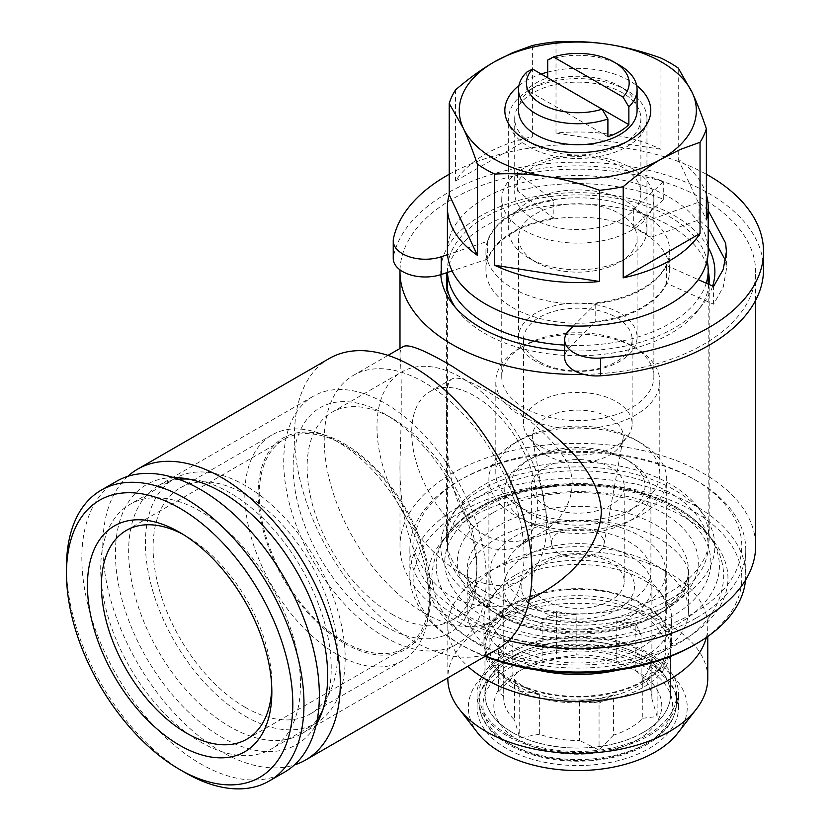 <?xml version="1.0" encoding="UTF-8"?>
<svg xmlns="http://www.w3.org/2000/svg" width="830" height="830" viewBox="0 0 830 830"><rect width="100%" height="100%" fill="white"/><g stroke="black" fill="none" stroke-linecap="round" stroke-linejoin="round"><path stroke-width="0.62" stroke-dasharray="4.15 3.11" d="M337.053 654.393A130.403 75.291 -120 0 0 402.249 660.856A130.403 75.291 -120 0 0 427.419 621.255A130.403 75.291 -120 0 0 318.73 433.001A130.403 75.291 -120 0 0 271.856 434.993A130.403 75.291 -120 0 0 251.864 539.49A130.403 75.291 -120 0 0 337.053 654.393M245.307 707.368A130.403 75.291 -120 0 0 310.503 713.821A130.403 75.291 -120 0 0 310.503 563.248A130.403 75.291 -120 0 0 180.1 487.967A130.403 75.291 -120 0 0 160.117 592.454A130.403 75.291 -120 0 0 245.307 707.368M344.492 643.385A122.176 70.54 -120 0 0 429.162 612.343A122.176 70.54 -120 0 0 327.321 435.947A122.176 70.54 -120 0 0 258.535 503.966A122.176 70.54 -120 0 0 344.492 643.385M344.492 642.036A120.516 69.585 -120 0 0 404.75 648.002A120.516 69.585 -120 0 0 404.75 508.842A120.516 69.585 -120 0 0 284.233 439.257A120.516 69.585 -120 0 0 265.756 535.827A120.516 69.585 -120 0 0 344.492 642.036M271.773 687.883A120.516 69.585 -120 0 0 271.846 683.972A120.516 69.585 -120 0 0 186.626 536.367A120.516 69.585 -120 0 0 183.202 534.468M66.473 567.014A167.94 96.965 -120 0 0 185.225 772.699M116.625 481.265A167.94 96.965 -120 0 0 90.885 615.839A167.94 96.965 -120 0 0 200.601 763.828A167.94 96.965 -120 0 0 284.565 772.149M200.601 742.051A141.266 81.558 -120 0 0 271.223 749.044A141.266 81.558 -120 0 0 271.234 585.928A141.266 81.558 -120 0 0 129.968 504.37A141.266 81.558 -120 0 0 108.305 617.562A141.266 81.558 -120 0 0 200.601 742.051M245.307 716.238A141.266 81.558 -120 0 0 315.929 723.241A141.266 81.558 -120 0 0 315.94 560.115A141.266 81.558 -120 0 0 174.674 478.557A141.266 81.558 -120 0 0 153.011 591.759A141.266 81.558 -120 0 0 245.307 716.238M568.944 330.475L568.944 348.226A32.007 18.478 0 0 0 564.659 357.46M573.343 326.076L595.764 303.666A91.871 53.037 0 0 0 666.5 265.476L666.5 283.217L713.572 304.216L723.252 287.107L726.406 269.387L725.617 260.734M708.198 228.229L699.026 219.794L650.99 237.328L650.99 219.587A91.871 53.037 0 0 0 633.332 209.388L663.71 181.656A148.58 85.781 0 0 0 517.474 173.252L553.849 200.435A91.871 53.037 0 0 0 487.698 241.271L447.567 254.654M633.332 209.388L633.332 227.13A91.871 53.037 180 0 1 650.99 237.328M633.332 227.13L663.71 199.397A148.58 85.781 0 0 0 517.474 190.993L553.849 218.176L553.849 200.435M487.698 241.271L487.698 259.022A91.871 53.037 180 0 1 553.849 218.176M487.698 259.022L452.111 270.881M393.244 258.493A32.007 18.478 180 0 1 393.482 256.231L393.482 238.49M763.527 269.387A185.723 107.226 0 0 0 589.217 162.369A185.723 107.226 0 0 0 393.482 256.231M568.944 348.226L595.764 321.407L595.764 303.666M666.5 283.217A91.871 53.037 180 0 1 595.764 321.407M666.5 265.476L698.269 279.648M713.572 304.216L713.572 286.475M708.198 210.478L699.026 202.043L650.99 219.587M449.238 174.259A185.723 107.226 180 0 1 706.372 174.259M517.474 173.252L517.474 190.993M663.71 199.397L663.71 181.656M699.026 202.043L699.026 219.794M525.411 616.628A74.088 42.776 0 0 0 606.159 625.903A74.088 42.776 0 0 0 651.892 586.385A74.088 42.776 0 0 0 577.804 543.609A74.088 42.776 0 0 0 503.717 586.385A74.088 42.776 0 0 0 525.411 616.628M525.411 687.603A74.088 42.776 0 0 0 539.355 693.922L539.355 734.26A74.088 42.776 0 0 0 579.433 740.453L579.433 700.126A74.088 42.776 0 0 0 613.432 694.866L613.432 735.193A74.088 42.776 0 0 0 642.762 718.261L642.762 677.934A74.088 42.776 0 0 0 651.872 658.304L651.872 698.632A74.088 42.776 0 0 0 651.892 697.688A74.088 42.776 0 0 0 641.134 675.496L641.134 635.168A74.088 42.776 0 0 0 616.254 620.799L616.254 661.126A74.088 42.776 0 0 0 576.176 654.922L576.176 614.594A74.088 42.776 0 0 0 542.177 619.854L542.177 660.182A74.088 42.776 0 0 0 525.411 667.445A74.088 42.776 0 0 0 512.836 677.124L512.836 636.797A74.088 42.776 0 0 0 503.727 656.416L503.727 696.754A74.088 42.776 0 0 0 503.717 697.688A74.088 42.776 0 0 0 514.465 719.89L514.465 679.563A74.088 42.776 0 0 0 525.411 687.603M537.716 609.531A56.699 32.733 0 0 0 632.564 594.851A56.699 32.733 0 0 0 563.124 554.762A56.699 32.733 0 0 0 537.716 609.531M544.968 600.495A46.428 26.809 0 0 0 595.567 606.305A46.428 26.809 0 0 0 624.233 581.539A46.428 26.809 0 0 0 577.804 554.731A46.428 26.809 0 0 0 531.376 581.539A46.428 26.809 0 0 0 544.968 600.495M544.968 505.314A46.428 26.809 0 0 0 595.567 511.124A46.428 26.809 0 0 0 624.233 486.359A46.428 26.809 0 0 0 577.804 459.561A46.428 26.809 0 0 0 531.376 486.359A46.428 26.809 0 0 0 544.968 505.314M530.297 513.791A67.178 38.782 0 0 0 625.301 513.791A67.178 38.782 0 0 0 625.301 458.938A67.178 38.782 0 0 0 530.297 458.938A67.178 38.782 0 0 0 530.297 513.791M526.116 521.043A73.102 42.206 0 0 0 605.776 530.194A73.102 42.206 0 0 0 650.907 491.204A73.102 42.206 0 0 0 629.493 461.356A73.102 42.206 0 0 0 526.106 461.356A73.102 42.206 0 0 0 504.702 491.204A73.102 42.206 0 0 0 526.116 521.043M526.116 601.709A73.102 42.206 0 0 0 605.776 610.859A73.102 42.206 0 0 0 650.907 571.86A73.102 42.206 0 0 0 577.804 529.654A73.102 42.206 0 0 0 504.702 571.86A73.102 42.206 0 0 0 526.116 601.709M515.638 607.757A87.918 50.765 0 0 0 611.451 618.755A87.918 50.765 0 0 0 665.722 571.86A87.918 50.765 0 0 0 577.804 521.105A87.918 50.765 0 0 0 489.887 571.86A87.918 50.765 0 0 0 515.638 607.757M515.638 685.186A87.918 50.765 0 0 0 611.451 696.194A87.918 50.765 0 0 0 665.722 649.299A87.918 50.765 0 0 0 577.804 598.534A87.918 50.765 0 0 0 489.887 649.299A87.918 50.765 0 0 0 515.638 685.186M512.141 687.209A92.856 53.608 0 0 0 613.339 698.829A92.856 53.608 0 0 0 670.661 649.299A92.856 53.608 0 0 0 577.804 595.681A92.856 53.608 0 0 0 484.938 649.299A92.856 53.608 0 0 0 512.141 687.209M512.141 732.371A92.856 53.608 0 0 0 613.339 743.991A92.856 53.608 0 0 0 670.661 694.461A92.856 53.608 0 0 0 577.804 640.853A92.856 53.608 0 0 0 484.938 694.461A92.856 53.608 0 0 0 512.141 732.371M507.95 734.789A98.791 57.031 0 0 0 615.611 747.156A98.791 57.031 0 0 0 676.585 694.461A98.791 57.031 0 0 0 577.804 637.43A98.791 57.031 0 0 0 479.014 694.461A98.791 57.031 0 0 0 507.95 734.789M518.428 740.038A83.965 48.482 0 0 0 637.181 740.038A83.965 48.482 0 0 0 637.181 671.48A83.965 48.482 0 0 0 518.428 671.48A83.965 48.482 0 0 0 518.428 740.038M539.355 734.26L519.725 737.787L514.465 719.89M503.727 696.754L498.467 691.981L512.836 677.124M542.177 660.182L576.176 654.922M616.254 661.126L635.873 670.723L641.134 675.496M651.872 698.632L657.132 716.529L642.762 718.261M613.432 735.193L599.063 750.061L579.433 740.453M512.836 636.797L498.467 645.086L498.467 691.981M498.467 645.086L503.727 656.416M576.176 614.594L556.546 611.554L556.546 658.449M556.546 611.554L542.177 619.854M641.134 635.168L635.873 623.828L635.873 670.723L637.181 671.48M635.873 623.828L616.254 620.799M642.762 677.934L657.132 669.634L657.132 716.529M657.132 669.634L651.872 658.304M579.433 700.126L599.063 703.166L599.063 750.061M599.063 703.166L613.432 694.866M514.465 679.563L519.725 690.892L519.725 737.787M519.725 690.892L539.355 693.922M637.077 110.483A59.272 34.217 0 0 0 619.72 86.289A59.272 34.217 0 0 0 535.889 86.289L535.889 86.289A59.272 34.217 0 0 0 526.739 93.105A59.272 34.217 0 0 0 518.532 110.483M602.103 109.197L547.696 77.781A59.272 34.217 0 0 0 526.739 89.879L526.739 72.137M547.696 60.04A59.272 34.217 180 0 1 619.72 65.321M607.902 136.743L526.739 89.879M528.907 90.325L528.907 90.325A69.149 39.923 0 0 0 508.655 118.555A69.149 39.923 0 0 0 577.804 158.478A69.149 39.923 0 0 0 646.954 118.555A69.149 39.923 0 0 0 626.702 90.325A69.149 39.923 0 0 0 528.907 90.325L535.889 86.289L528.907 90.325M528.907 201.638A69.149 39.923 180 0 1 604.261 192.975A69.149 39.923 180 0 1 646.954 229.869A69.149 39.923 180 0 1 626.702 258.099A69.149 39.923 180 0 1 528.907 258.099A69.149 39.923 180 0 1 508.655 229.869A69.149 39.923 180 0 1 528.907 201.638M535.889 262.124A59.272 34.217 0 0 0 619.72 262.124A59.272 34.217 0 0 0 637.077 237.93A59.272 34.217 0 0 0 600.484 206.317A59.272 34.217 0 0 0 535.889 213.735A59.272 34.217 0 0 0 518.532 237.93A59.272 34.217 0 0 0 535.889 262.124L528.907 258.099M535.889 361.434A59.272 34.217 180 0 1 518.532 337.229A59.272 34.217 180 0 1 577.804 303.012A59.272 34.217 180 0 1 637.077 337.229A59.272 34.217 180 0 1 600.484 368.852A59.272 34.217 180 0 1 535.889 361.434M539.386 361.745A54.334 31.374 180 0 1 523.471 339.563A54.334 31.374 180 0 1 577.804 308.189A54.334 31.374 180 0 1 632.138 339.563A54.334 31.374 180 0 1 598.596 368.541A54.334 31.374 180 0 1 539.386 361.745M539.386 445.959A54.334 31.374 180 0 1 528.202 436.59A54.334 31.374 180 0 1 523.471 423.777A54.334 31.374 180 0 1 577.804 392.414A54.334 31.374 180 0 1 632.138 423.777A54.334 31.374 180 0 1 627.397 436.59A54.334 31.374 180 0 1 539.386 445.959M545.673 454.902A45.443 26.238 180 0 1 536.315 447.059A45.443 26.238 180 0 1 532.601 439.08A45.443 26.238 180 0 1 577.804 410.113A45.443 26.238 180 0 1 622.998 439.08A45.443 26.238 180 0 1 619.284 447.059A45.443 26.238 180 0 1 545.673 454.902M559.202 553.558A26.301 15.179 180 0 1 551.649 544.397A26.301 15.179 180 0 1 577.804 527.641A26.301 15.179 180 0 1 603.96 544.397A26.301 15.179 180 0 1 586.592 557.138A26.301 15.179 180 0 1 559.202 553.558M617.862 670.121A110.639 63.879 -0 0 0 656.042 655.752A110.639 63.879 -0 0 0 688.443 610.579A110.639 63.879 -0 0 0 656.042 565.406A110.639 63.879 -0 0 0 499.567 565.406A110.639 63.879 -0 0 0 467.166 610.579A110.639 63.879 -0 0 0 537.747 670.121M706.34 637.492A129.978 75.042 -0 0 0 707.772 626.36A129.978 75.042 -0 0 0 669.706 573.302A129.978 75.042 -0 0 0 485.892 573.302A129.978 75.042 -0 0 0 447.827 626.36A129.978 75.042 -0 0 0 467.819 666.345M707.772 678.328A129.978 75.042 -0 0 0 577.804 603.296A129.978 75.042 -0 0 0 447.827 678.328M477.893 733.17A109.446 63.184 180 0 1 500.417 662.693A109.446 63.184 180 0 1 639.868 655.327A109.446 63.184 180 0 1 677.705 733.17M506.549 666.231A100.762 58.173 -0 0 0 477.043 707.368A100.762 58.173 -0 0 0 577.804 765.54A100.762 58.173 -0 0 0 678.567 707.368A100.762 58.173 -0 0 0 616.358 653.625A100.762 58.173 -0 0 0 506.549 666.231M506.549 653.324A100.762 58.173 -0 0 0 477.043 694.461A100.762 58.173 -0 0 0 577.804 752.644A100.762 58.173 -0 0 0 678.567 694.461A100.762 58.173 -0 0 0 616.358 640.718A100.762 58.173 -0 0 0 506.549 653.324M643.375 680.704A92.732 53.535 180 0 1 542.312 692.303A92.732 53.535 180 0 1 485.073 642.845A92.732 53.535 180 0 1 577.804 589.3A92.732 53.535 180 0 1 670.536 642.845A92.732 53.535 180 0 1 643.375 680.704M643.375 732.319A92.732 53.535 180 0 1 542.312 743.929A92.732 53.535 180 0 1 485.073 694.461A92.732 53.535 180 0 1 577.804 640.926A92.732 53.535 180 0 1 670.536 694.461A92.732 53.535 180 0 1 643.375 732.319M511.446 604.53A93.852 54.178 -0 0 0 483.952 642.845A93.852 54.178 -0 0 0 577.804 697.024A93.852 54.178 -0 0 0 671.646 642.845A93.852 54.178 -0 0 0 613.712 592.786A93.852 54.178 -0 0 0 511.446 604.53M511.446 580.336A93.852 54.178 180 0 1 663.471 596.521A93.852 54.178 180 0 1 671.646 618.64A93.852 54.178 180 0 1 577.804 672.829A93.852 54.178 180 0 1 483.952 618.64A93.852 54.178 180 0 1 492.128 596.521A93.852 54.178 180 0 1 511.446 580.336M514.932 575.366A88.903 51.336 -0 0 0 496.641 590.701A88.903 51.336 -0 0 0 488.891 611.658A88.903 51.336 -0 0 0 577.804 662.994A88.903 51.336 -0 0 0 666.708 611.658A88.903 51.336 -0 0 0 658.968 590.701A88.903 51.336 -0 0 0 514.932 575.366M514.932 442.805A88.903 51.336 180 0 1 640.667 442.805A88.903 51.336 180 0 1 666.708 479.107A88.903 51.336 180 0 1 577.804 530.432A88.903 51.336 180 0 1 488.891 479.107A88.903 51.336 180 0 1 514.932 442.805L519.829 439.983A81.994 47.341 -0 0 0 519.819 439.983A81.994 47.341 -0 0 0 495.811 473.453A81.994 47.341 -0 0 0 577.804 520.794A81.994 47.341 -0 0 0 659.798 473.453A81.994 47.341 -0 0 0 635.78 439.983A81.994 47.341 -0 0 0 519.829 439.983L514.932 442.805M524.01 345.612L519.819 348.029A81.994 47.341 180 0 1 635.78 348.029A81.994 47.341 180 0 1 659.798 381.499A81.994 47.341 180 0 1 577.804 428.84A81.994 47.341 180 0 1 495.811 381.499A81.994 47.341 180 0 1 519.819 348.029A81.994 47.341 180 0 1 519.829 348.029L524.021 345.612A76.07 43.917 180 0 1 631.589 345.612A76.07 43.917 180 0 1 653.864 376.664A76.07 43.917 180 0 1 577.804 420.582A76.07 43.917 180 0 1 501.735 376.664A76.07 43.917 180 0 1 524.01 345.612A76.07 43.917 180 0 1 524.021 345.612M524.021 168.158A76.07 43.917 -0 0 0 501.735 199.21A76.07 43.917 -0 0 0 548.692 239.787A76.07 43.917 -0 0 0 631.589 230.263A76.07 43.917 -0 0 0 653.864 199.21A76.07 43.917 -0 0 0 606.917 158.644A76.07 43.917 -0 0 0 524.021 168.158M622.417 218.861A63.09 36.427 -0 0 0 640.895 193.1A63.09 36.427 -0 0 0 577.804 156.673A63.09 36.427 -0 0 0 514.704 193.1A63.09 36.427 -0 0 0 553.662 226.756A63.09 36.427 -0 0 0 622.417 218.861M622.417 144.316L622.417 144.316A63.09 36.427 -0 0 0 640.895 118.555A63.09 36.427 -0 0 0 577.804 82.129A63.09 36.427 -0 0 0 514.704 118.555A63.09 36.427 -0 0 0 533.182 144.316A63.09 36.427 -0 0 0 622.417 144.316L629.399 140.28L622.417 144.316M518.916 85.604A72.978 42.133 180 0 1 541.212 74.036M547.696 72.106A72.978 42.133 180 0 1 636.683 85.604M708.198 250.836A130.403 75.281 -0 0 0 577.804 175.555A130.403 75.281 -0 0 0 447.401 250.836M455.566 89.858L455.566 181.065A130.403 75.281 180 0 1 532.393 136.711L532.393 45.505M556.007 41.853L556.007 133.049A130.403 75.281 180 0 1 660.96 149.286L660.96 58.079M706.372 194.697A130.403 75.281 180 0 0 678.245 159.267L678.245 68.07M512.836 213.331A91.871 53.037 180 0 1 612.965 201.835A91.871 53.037 180 0 1 669.675 250.836A91.871 53.037 180 0 1 577.804 303.873A91.871 53.037 180 0 1 485.934 250.836A91.871 53.037 180 0 1 512.836 213.331M512.836 232.691A91.871 53.037 180 0 1 612.965 221.185A91.871 53.037 180 0 1 669.675 270.196A91.871 53.037 180 0 1 577.804 323.233A91.871 53.037 180 0 1 485.934 270.196A91.871 53.037 180 0 1 512.836 232.691M447.463 272.437A130.403 75.281 180 0 1 447.401 270.196A130.403 75.281 180 0 1 485.592 216.962A130.403 75.281 180 0 1 619.844 198.93A130.403 75.281 180 0 1 707.119 260.516M706.237 283.206A130.403 75.281 180 0 1 670.007 323.43A130.403 75.281 180 0 1 564.659 345.093M670.007 599.281A130.403 75.281 -0 0 0 708.198 546.047A130.403 75.281 -0 0 0 577.804 470.766A130.403 75.281 -0 0 0 447.401 546.047A130.403 75.281 -0 0 0 527.901 615.601A130.403 75.281 -0 0 0 670.007 599.281M693.755 612.997A163.987 94.672 -0 0 0 693.755 479.107A163.987 94.672 -0 0 0 461.843 479.107A163.987 94.672 -0 0 0 461.843 612.997A163.987 94.672 -0 0 0 693.755 612.997M696.557 617.842A167.94 96.954 -0 0 0 745.745 549.273A167.94 96.954 -0 0 0 696.557 480.715A167.94 96.954 -0 0 0 459.052 480.715A167.94 96.954 -0 0 0 409.864 549.273A167.94 96.954 -0 0 0 513.531 638.851A167.94 96.954 -0 0 0 696.557 617.842M745.506 580.17A167.94 96.954 -0 0 0 745.745 575.086A167.94 96.954 -0 0 0 577.804 478.132A167.94 96.954 -0 0 0 409.864 575.086A167.94 96.954 -0 0 0 459.052 643.644A167.94 96.954 -0 0 0 485.55 656.105M693.755 645.263A163.987 94.672 -0 0 0 693.755 511.363A163.987 94.672 -0 0 0 461.843 511.363A163.987 94.672 -0 0 0 461.843 645.263A163.987 94.672 -0 0 0 485.052 656.395M471.627 517.017A150.157 86.694 -0 0 0 440.73 542.924A150.157 86.694 -0 0 0 577.804 665.006A150.157 86.694 -0 0 0 714.879 542.924A150.157 86.694 -0 0 0 471.627 517.017M678.245 159.267L706.372 219.857M556.007 133.049L660.96 149.286M455.566 181.065L532.393 136.711M446.53 412.126C445.824 452.724 448.677 515.212 484.896 535.163C503.405 544.522 521.997 543.806 540.672 533.026C567.772 518.667 582.878 483.361 563.228 456.303C546.14 429.691 510.844 405.455 484.896 389.976C467.664 379.881 456.625 376.239 451.769 379.03C447.495 381.458 445.741 392.486 446.53 412.126M474.553 541.139A88.903 51.336 -120 0 0 518.999 545.538A88.903 51.336 -120 0 0 519.009 442.878A88.903 51.336 -120 0 0 430.096 391.542A88.903 51.336 -120 0 0 416.463 462.787A88.903 51.336 -120 0 0 474.553 541.139M708.955 284.41A131.389 75.852 180 0 1 697.74 310.845A131.389 75.852 180 0 1 484.896 333.515A131.389 75.852 180 0 1 457.859 310.845A131.389 75.852 180 0 1 455.421 307.484M447.028 272.582A131.389 75.852 180 0 1 576.072 204.024A131.389 75.852 180 0 1 708.198 270.59M484.896 591.624A131.389 75.852 180 0 1 446.416 537.985A131.389 75.852 180 0 1 457.859 507.016A131.389 75.852 180 0 1 577.804 462.134A131.389 75.852 180 0 1 697.74 507.016A131.389 75.852 180 0 1 709.193 537.985A131.389 75.852 180 0 1 628.082 608.068A131.389 75.852 180 0 1 484.896 591.624M564.659 350.592A137.095 79.151 -0 0 0 674.738 327.777A137.095 79.151 -0 0 0 702.948 304.122A137.095 79.151 -0 0 0 712.648 286.06M708.198 247.382A137.095 79.151 -0 0 0 553.952 193.867A137.095 79.151 -0 0 0 440.803 274.647M400.019 269.864A177.817 102.661 180 0 1 579.485 169.154A177.817 102.661 180 0 1 755.622 271.804A177.817 102.661 180 0 1 583.895 374.413M544.418 591.323C512.888 609.811 482.106 611.658 452.07 596.863C411.618 573.789 399.095 515.7 399.987 461.511C401.699 413.942 401.699 368.562 399.987 356.35C399.853 351.173 400.911 347.946 403.152 346.65M508.676 640.636A177.817 102.661 180 0 1 452.07 618.64A177.817 102.661 180 0 1 399.987 546.047A177.817 102.661 180 0 1 577.804 443.386A177.817 102.661 180 0 1 755.622 546.047M424.13 612.997A141.266 81.558 -120 0 0 494.763 619.989A141.266 81.558 -120 0 0 494.763 456.874A141.266 81.558 -120 0 0 353.497 375.316A141.266 81.558 -120 0 0 331.834 488.507A141.266 81.558 -120 0 0 424.13 612.997M329.271 358.498A167.94 96.965 -120 0 0 303.521 493.072A167.94 96.965 -120 0 0 413.236 641.061A167.94 96.965 -120 0 0 497.201 649.382M127.758 476.358A167.94 96.965 -120 0 0 114.893 613.318A167.94 96.965 -120 0 0 221.548 751.731A167.94 96.965 -120 0 0 294.391 764.959M173.636 477.603A150.085 86.652 -120 0 0 115.422 553.34A150.085 86.652 -120 0 0 221.548 737.154A150.085 86.652 -120 0 0 316.24 724.611M178.709 479.294A143.237 82.699 -120 0 0 158.312 485.716A143.237 82.699 -120 0 0 136.359 600.495A143.237 82.699 -120 0 0 229.931 726.727A143.237 82.699 -120 0 0 301.549 733.824A143.237 82.699 -120 0 0 317.309 719.371M322.517 710.667A143.237 82.699 -120 0 0 324.551 706.133A143.237 82.699 -120 0 0 301.56 568.415A143.237 82.699 -120 0 0 193.795 479.647A143.237 82.699 -120 0 0 188.846 479.149M385.006 637.191A143.237 82.699 -120 0 0 456.625 644.288A143.237 82.699 -120 0 0 456.625 478.889A143.237 82.699 -120 0 0 313.387 396.19A143.237 82.699 -120 0 0 291.434 510.969A143.237 82.699 -120 0 0 385.006 637.191M385.006 626.308A129.905 75.001 -120 0 0 476.866 573.271A129.905 75.001 -120 0 0 385.006 414.17A129.905 75.001 -120 0 0 293.156 467.207A129.905 75.001 -120 0 0 385.006 626.308M391.988 614.21A120.028 69.295 -120 0 0 452.008 620.155A120.028 69.295 -120 0 0 476.866 565.209A120.028 69.295 -120 0 0 391.999 418.206A120.028 69.295 -120 0 0 331.979 412.261A120.028 69.295 -120 0 0 313.584 508.437A120.028 69.295 -120 0 0 391.988 614.21M461.843 573.872A120.028 69.295 -120 0 0 521.863 579.817A120.028 69.295 -120 0 0 521.863 441.228A120.028 69.295 -120 0 0 401.834 371.933A120.028 69.295 -120 0 0 383.439 468.11A120.028 69.295 -120 0 0 461.843 573.872M480.861 490.084A137.095 79.151 180 0 1 702.948 513.739A137.095 79.151 180 0 1 655.544 611.243A137.095 79.151 180 0 1 480.861 602.02A137.095 79.151 180 0 1 452.661 513.739A137.095 79.151 180 0 1 480.861 490.084M507.95 742.86A98.791 57.031 0 0 0 615.611 755.227A98.791 57.031 0 0 0 676.585 702.533A98.791 57.031 0 0 0 577.804 645.491A98.791 57.031 0 0 0 479.014 702.533A98.791 57.031 0 0 0 507.95 742.86M510.74 744.469A94.838 54.749 0 0 0 669.405 719.932A94.838 54.749 0 0 0 553.257 652.868A94.838 54.749 0 0 0 510.74 744.469M499.567 525.079A110.639 63.879 -0 0 0 467.166 570.252A110.639 63.879 -0 0 0 535.464 629.264A110.639 63.879 -0 0 0 656.042 615.414A110.639 63.879 -0 0 0 688.443 570.252A110.639 63.879 -0 0 0 620.145 511.228A110.639 63.879 -0 0 0 499.567 525.079M477.675 508.406A141.598 81.755 -0 0 0 448.542 532.839A141.598 81.755 -0 0 0 577.804 647.971A141.598 81.755 -0 0 0 707.067 532.839A141.598 81.755 -0 0 0 477.675 508.406M483.724 507.867A133.049 76.817 180 0 1 706.32 542.301A133.049 76.817 180 0 1 543.37 636.382A133.049 76.817 180 0 1 483.724 507.867M492.584 512.982A120.516 69.585 -0 0 0 546.607 629.389A120.516 69.585 -0 0 0 694.212 544.169A120.516 69.585 -0 0 0 492.584 512.982M271.856 434.993L180.1 487.967M402.249 660.856L310.503 713.821M327.321 435.947L318.73 433.001M429.162 612.343L427.419 621.255M246.884 739.146L404.75 648.002M126.368 530.401L284.233 439.257M186.626 536.367L179.643 532.331M271.846 683.972L271.846 692.044M174.674 478.557L129.968 504.37M315.929 723.241L271.223 749.044M726.375 253.741L726.375 269.387M495.852 613.702C518.024 626.214 545.403 632.668 578.002 633.041C615.767 632.294 645.782 624.046 668.057 608.317C695.727 586.675 695.882 565.604 668.513 545.103C628.601 511.944 525.712 512.484 487.013 545.154C473.204 556.297 466.553 566.641 467.062 576.186C465.962 588.065 475.559 600.567 495.852 613.702M478.267 644.153C532.144 676.201 623.838 675.755 676.398 644.692C706.527 627.625 722.297 604.914 723.708 576.539C723.252 520.099 649.299 483.506 576.954 484.865C540.455 485.197 508.396 492.75 480.767 507.514C449.684 524.622 433.385 547.624 431.891 576.539C433.26 604.582 448.719 627.117 478.267 644.153M503.717 586.385L503.717 697.688M651.892 586.385L651.892 697.688M531.376 486.359L531.376 581.539M624.233 486.359L624.233 581.539M530.297 458.938L526.106 461.356M625.301 458.938L629.493 461.356M650.907 571.86L650.907 491.204M504.702 571.86L504.702 491.204M665.722 649.299L665.722 571.86M489.887 649.299L489.887 571.86M670.661 694.461L670.661 649.299M484.938 694.461L484.938 649.299M479.014 694.461L479.014 702.533C479.46 719.102 489.378 733.149 508.769 744.666C526.282 754.553 547.157 760.031 571.382 761.11C596.884 761.899 619.668 757.666 639.723 748.39C663.616 736.594 675.911 721.301 676.585 702.533L676.585 694.461M525.411 667.445L518.428 671.48M646.954 229.869L646.954 118.555M508.655 229.869L508.655 118.555M637.077 337.229L637.077 237.93M518.532 337.229L518.532 237.93M632.138 423.777L632.138 339.563M523.471 423.777L523.471 339.563M619.284 447.059L627.397 436.59M536.315 447.059L528.202 436.59M603.96 544.397L622.998 439.08M551.649 544.397L532.601 439.08M619.72 86.289L626.702 90.325M619.72 262.124L626.702 258.099M688.443 610.579L688.443 570.252C688.744 582.038 681.565 593.678 666.895 605.153C638.498 627.117 580.564 636.423 535.018 625.166C516.436 620.747 501.154 614.19 489.181 605.495L475.673 592.713C469.894 585.088 467.062 577.597 467.166 570.252L467.166 610.579M499.567 565.406L485.892 573.302M656.042 565.406L669.706 573.302M447.827 626.36L447.827 677.882M707.772 626.36L707.772 636.486M678.567 707.368L678.567 694.461M477.043 707.368L477.043 694.461M485.073 642.845L485.073 694.461M670.536 642.845L670.536 694.461M671.646 642.845L671.646 618.64M483.952 642.845L483.952 618.64M496.641 590.701L492.128 596.521M658.968 590.701L663.471 596.521M666.708 611.658L666.708 479.107M488.891 611.658L488.891 479.107M635.78 439.983L640.667 442.805M659.798 473.453L659.798 381.499M495.811 473.453L495.811 381.499M631.589 345.612L635.78 348.029M653.864 376.664L653.864 199.21M501.735 376.664L501.735 199.21M514.704 118.555L514.704 193.1M640.895 118.555L640.895 193.1M533.182 144.316L526.199 140.28M485.934 250.836L485.934 270.196M669.675 250.836L669.675 270.196M447.401 270.196L447.401 272.448M447.401 289.162L447.401 546.047M708.198 284.078L708.198 546.047M461.843 479.107L459.052 480.715M693.755 479.107L696.557 480.715M409.864 549.273L409.864 575.086M745.745 549.273L745.745 575.086M461.843 645.263L459.052 643.644M714.879 542.924L707.067 532.839C699.514 523.18 689.512 514.735 677.052 507.514C661.552 498.591 643.655 492.086 623.361 487.999C574.059 477.831 516.084 485.446 478.786 507.379C466.221 514.631 456.137 523.118 448.542 532.839L440.73 542.924M518.999 545.538L540.672 533.026M430.096 391.542L451.769 379.03M709.193 537.985L709.193 279.876M446.416 537.985L446.416 279.876M697.74 310.845L702.948 304.122M457.859 310.845L452.661 304.122M755.622 300.336L755.622 271.804M399.987 546.047L399.987 461.511M399.987 356.35L399.987 348.476M388.015 355.385L353.497 375.316M529.281 600.059L494.763 619.989M193.795 479.647L183.689 478.267M324.551 706.133L320.691 715.574M301.549 733.824L456.625 644.288M158.312 485.716L313.387 396.19M391.999 418.206L385.006 414.17M476.866 565.209L476.866 573.271M452.008 620.155L521.863 579.817M331.979 412.261L401.834 371.933M457.859 507.016L452.661 513.739M697.74 507.016L702.948 513.739"/><path stroke-width="1.25" d="M183.202 534.468A120.516 69.585 -120 0 0 126.368 530.401A120.516 69.585 -120 0 0 107.89 626.972A120.516 69.585 -120 0 0 186.626 733.181A120.516 69.585 -120 0 0 246.884 739.146A120.516 69.585 -120 0 0 271.773 687.883M179.643 745.278A130.403 75.291 -120 0 0 271.846 692.044A130.403 75.291 -120 0 0 179.643 532.331A130.403 75.291 -120 0 0 87.43 585.575A130.403 75.291 -120 0 0 179.643 745.278M185.225 772.699L179.643 769.472A160.034 92.4 -120 0 0 292.803 704.141A160.034 92.4 -120 0 0 179.643 508.136A160.034 92.4 -120 0 0 66.473 573.468A160.034 92.4 -120 0 0 179.643 769.472L185.225 772.699A167.94 96.965 -120 0 0 269.2 781.02A167.94 96.965 -120 0 0 269.2 587.101A167.94 96.965 -120 0 0 101.26 490.136A167.94 96.965 -120 0 0 66.473 567.014L66.473 573.468M269.2 781.02L284.565 772.149A167.94 96.965 -120 0 0 284.565 578.23A167.94 96.965 -120 0 0 116.625 481.265L101.26 490.136M564.659 339.719L564.659 357.46A32.007 18.478 0 0 0 600.588 375.803A185.723 107.226 0 0 0 763.527 269.387L763.527 251.646A185.723 107.226 180 0 1 600.588 358.052A32.007 18.478 180 0 1 564.659 339.719A32.007 18.478 180 0 1 568.944 330.475L573.343 326.076M725.617 260.734L708.198 228.229M452.111 270.881L441.259 274.502A32.007 18.478 180 0 1 393.244 258.493L393.244 240.752A32.007 18.478 180 0 1 393.482 238.49A185.723 107.226 180 0 1 449.238 174.259M698.269 279.648L713.572 286.475L723.252 269.366L726.406 251.646L725.648 243.149L708.198 210.478M706.372 174.259A185.723 107.226 180 0 1 763.527 251.646M447.567 254.654L441.259 256.761A32.007 18.478 180 0 1 393.244 240.752M553.496 56.938A51.367 29.662 180 0 1 614.127 62.094L619.72 65.321A59.272 34.217 180 0 1 637.077 89.516A59.272 34.217 180 0 1 628.86 106.894L623.06 97.089L553.496 56.938L547.696 60.04L547.696 77.781M607.902 118.991A59.272 34.217 180 0 1 548.402 119.23A59.272 34.217 180 0 1 518.532 89.516A59.272 34.217 180 0 1 526.739 72.137L532.549 69.035L602.103 109.197L607.902 118.991L607.902 136.743A59.272 34.217 0 0 0 628.86 124.645L628.86 106.894M518.532 89.516L518.532 110.483A59.272 34.217 0 0 0 577.804 144.71A59.272 34.217 0 0 0 637.077 110.483L637.077 89.516M532.549 69.035A51.367 29.662 180 0 0 541.482 104.03A51.367 29.662 180 0 0 602.103 109.197L628.86 124.645M614.127 62.094A51.367 29.662 180 0 1 623.06 97.089M537.747 670.121A110.639 63.879 -0 0 0 617.862 670.121M467.819 666.345A129.978 75.042 -0 0 0 669.706 679.428A129.978 75.042 -0 0 0 706.34 637.492M447.827 677.882L447.827 678.328A129.978 75.042 -0 0 0 459.156 708.965A129.978 75.042 -0 0 0 669.706 731.396A129.978 75.042 -0 0 0 696.453 708.965A129.978 75.042 -0 0 0 707.772 678.328L707.772 636.486M696.453 708.965L677.705 733.17A109.446 63.184 180 0 1 655.192 752.053A109.446 63.184 180 0 1 477.893 733.17L459.156 708.965M636.683 85.604A72.978 42.133 180 0 1 629.399 140.28A72.978 42.133 180 0 1 526.199 140.28A72.978 42.133 180 0 1 518.916 85.604M541.212 74.036A72.978 42.133 180 0 1 547.696 72.106M706.372 128.66A130.403 75.281 180 0 1 700.043 142.293L680.372 149.441L661.624 158.883C649.434 165.907 636.631 175.161 623.216 186.646A130.403 75.281 180 0 1 599.592 190.298C581.259 183.721 563.767 179.156 547.126 176.593A118.545 68.444 -0 0 0 661.624 158.883A118.545 68.444 -0 0 0 692.303 92.773A118.545 68.444 -0 0 0 608.483 44.374A118.545 68.444 -0 0 0 493.975 62.094A118.545 68.444 -0 0 0 463.296 128.204A118.545 68.444 -0 0 0 547.126 176.593C530.474 174.01 512.982 173.159 494.649 174.072A130.403 75.281 180 0 1 477.354 164.081L477.354 255.287A130.403 75.281 180 0 1 447.401 207.282A130.403 75.281 180 0 1 449.238 194.697L449.238 103.491A130.403 75.281 180 0 1 455.566 89.858C468.981 78.373 481.794 69.118 493.975 62.094L512.722 52.653L532.393 45.505A130.403 75.281 180 0 1 556.007 41.853C574.339 40.94 591.832 41.791 608.483 44.374C625.135 46.937 642.628 51.512 660.96 58.079A130.403 75.281 180 0 1 678.245 68.07L692.303 92.773C696.764 102.37 701.454 114.333 706.372 128.66L706.372 219.857A130.403 75.281 180 0 0 708.198 207.282L708.198 250.836A130.403 75.281 -0 0 1 670.007 304.07A130.403 75.281 -0 0 1 527.901 320.39A130.403 75.281 -0 0 1 447.401 250.836L447.401 207.282M599.592 190.298L599.592 281.505L494.649 265.268L494.649 174.072M599.592 281.505A130.403 75.281 180 0 1 494.649 265.268M700.043 142.293L700.043 233.5A130.403 75.281 180 0 1 670.007 260.516A130.403 75.281 180 0 1 623.216 277.853L623.216 186.646M706.372 194.697A130.403 75.281 180 0 1 708.198 207.282M707.119 260.516A130.403 75.281 180 0 1 708.198 270.196A130.403 75.281 180 0 1 706.237 283.206M564.659 345.093A130.403 75.281 180 0 1 447.463 272.437M485.55 656.105A167.94 96.954 -0 0 0 696.557 643.644L696.557 643.644A167.94 96.954 -0 0 0 745.506 580.17M693.755 645.263L696.557 643.644L693.755 645.263A163.987 94.672 -0 0 1 485.052 656.395M449.238 103.491L463.296 128.204C467.757 137.801 472.446 149.763 477.354 164.081M477.354 255.287L449.238 194.697M700.043 233.5L623.216 277.853M455.421 307.484A131.389 75.852 180 0 1 446.416 279.876A131.389 75.852 180 0 1 447.028 272.582M708.198 270.59A131.389 75.852 180 0 1 709.193 279.876A131.389 75.852 180 0 1 708.955 284.41M440.803 274.647A137.095 79.151 -0 0 0 452.661 304.122A137.095 79.151 -0 0 0 480.861 327.777A137.095 79.151 -0 0 0 564.659 350.592M712.648 286.06A137.095 79.151 -0 0 0 708.198 247.382M583.895 374.413A177.817 102.661 180 0 1 452.07 344.398A177.817 102.661 180 0 1 399.987 271.804A177.817 102.661 180 0 1 400.019 269.864M388.015 355.385L403.152 346.65C408.111 343.495 424.421 350.001 452.07 366.175C507.12 402.27 596.895 448.044 601.325 510.689C600.941 543.743 573.686 574.36 544.418 591.323L529.281 600.059M755.622 300.336L755.622 546.047A177.817 102.661 180 0 1 508.676 640.636M294.391 764.959A167.94 96.965 -120 0 0 305.523 760.052L497.201 649.382A167.94 96.965 -120 0 0 497.201 455.463A167.94 96.965 -120 0 0 329.271 358.498L137.583 469.168A167.94 96.965 -120 0 0 127.758 476.358M305.523 760.052A167.94 96.965 -120 0 0 305.523 566.133A167.94 96.965 -120 0 0 137.583 469.168M316.24 724.611A150.085 86.652 -120 0 0 320.691 715.574A150.085 86.652 -120 0 0 296.59 571.279A150.085 86.652 -120 0 0 183.689 478.267A150.085 86.652 -120 0 0 173.636 477.603M317.309 719.371A143.237 82.699 -120 0 0 322.517 710.667M188.846 479.149A143.237 82.699 -120 0 0 178.709 479.294M600.588 375.803L600.588 358.052M441.259 274.502L441.259 256.761M726.375 251.646L726.375 253.741M447.401 272.448L447.401 289.162M708.198 270.196L708.198 284.078M399.987 348.476L399.987 271.804"/></g></svg>
